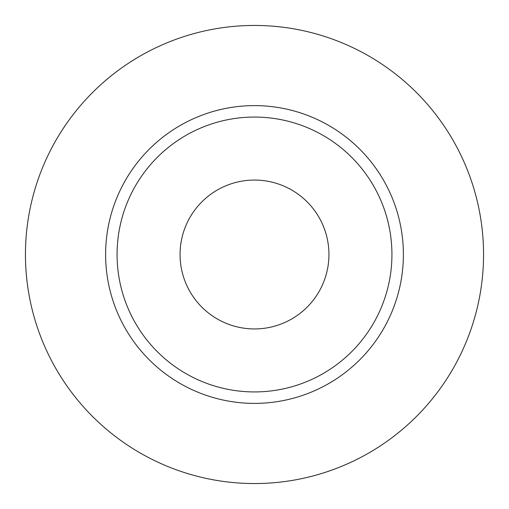 <?xml version="1.0" encoding="UTF-8"?>
<svg xmlns="http://www.w3.org/2000/svg" width="509" height="509" viewBox="0 0 509 509"><rect width="100%" height="100%" fill="white"/><g stroke="black" fill="none" stroke-linecap="round" stroke-linejoin="round"><path stroke-width="0.76" d="M180.059 254.5A74.441 74.441 0 0 0 254.5 328.941A74.441 74.441 0 0 0 328.941 254.5A74.441 74.441 0 0 0 254.5 180.059A74.441 74.441 0 0 0 180.059 254.5M391.93 254.5A137.43 137.43 0 0 0 254.5 117.07A137.43 137.43 0 0 0 117.07 254.5A137.43 137.43 0 0 0 254.5 391.93A137.43 137.43 0 0 0 391.93 254.5M483.55 254.5A229.05 229.05 0 0 0 254.5 25.45A229.05 229.05 0 0 0 25.45 254.5A229.05 229.05 0 0 0 254.5 483.55A229.05 229.05 0 0 0 483.55 254.5M403.382 254.5A148.882 148.882 0 0 1 254.5 403.382A148.882 148.882 0 0 1 105.617 254.5A148.882 148.882 0 0 1 254.5 105.617A148.882 148.882 0 0 1 403.382 254.5"/></g></svg>
